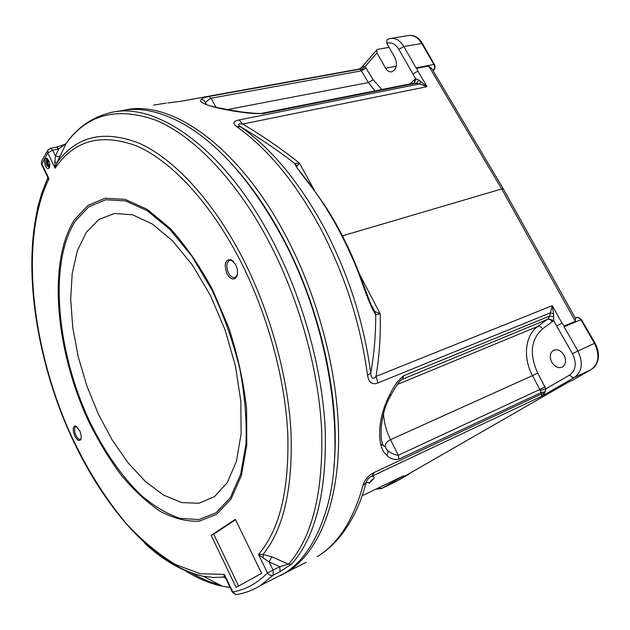 <?xml version="1.0" encoding="UTF-8"?>
<svg xmlns="http://www.w3.org/2000/svg" width="630" height="630" viewBox="0 0 630 630"><rect width="100%" height="100%" fill="white"/><g stroke="black" fill="none" stroke-linecap="round" stroke-linejoin="round"><path stroke-width="0.94" d="M409.256 35.422L411.634 35.445C415.902 35.957 419.478 38.619 422.368 43.423L434.826 65.181L435.007 68.142L433.156 70.843M389.08 47.392L377.937 49.274L376.787 49.943L361.25 67.772M422.368 43.423L403.822 46.51C399.979 40.288 395.364 37.635 389.986 38.54L387.041 39.588L386.749 43.297L394.963 57.732C397.64 64.536 396.624 69.221 391.931 71.788C389.442 72.253 387.324 71.048 385.576 68.174L376.96 52.936L376.787 49.943M359.234 69.032L363.006 66.552L365.038 66.575L373.118 79.726L381.859 89.507M576.67 317.575L577.726 317.347L581.435 319.512L595.027 343.09C599.768 352.438 599.61 360.368 594.547 366.888L592.42 368.739M410.004 473.154L409.516 473.437M503.291 188.843L431.928 68.772L428.707 66.087L416.769 68.331L417.895 71.119L412.933 74.017L398.877 49.376C395.443 43.903 391.403 41.879 386.749 43.297M416.769 68.331L416.005 67.827L433.865 64.48L421.761 43.462C417.942 37.328 413.327 34.713 407.917 35.627L391.104 38.359M342.436 235.848L501.693 188.969L503.425 189.071L575.513 318.457L575.379 321.3L501.693 188.969L428.707 66.087M581.435 319.512L564.094 326.82L564.141 326.033L575.379 321.3M383.505 413.76C383.993 422.462 386.34 431.093 390.545 439.645L532.484 375.63C522.782 357.769 524.971 335.31 537.792 326.419L548.218 318.709L549.581 316.087L552.297 305.652L561.999 323.159L556.636 325.97L553.66 320.583L542.564 328.884C530.806 339.546 529.192 354.265 537.713 373.039L545.848 388.852L544.745 392.892L542.107 396.057L541.17 394.136L544.745 392.892M561.999 323.159L564.141 326.033M551.848 362.344C549.336 356.958 549.895 352.95 553.518 350.311C557.4 348.823 560.881 350.382 563.96 355.005C566.472 360.368 565.945 364.376 562.377 367.03C558.44 368.566 554.928 367.007 551.848 362.344M568.433 382.119L573.686 379.622M397.357 480.855L408.854 474.256L404.696 476.201M374.968 90.877L368.424 82.585L361.415 70.836L360.053 69.166L359.297 69.072L362.148 67.04M167.682 102.95L181.842 101.123L359.195 69.04L181.471 101.139M366.093 67.985L361.415 70.836L211.034 98.233C207.908 100.091 206.105 101.674 205.632 102.966C204.884 100.761 203.388 99.642 201.127 99.611C201.6 98.563 204.167 97.532 208.845 96.5L360.053 69.166L363.006 66.552M360.895 70.135L365.038 66.575L376.96 52.936M206.23 104.47L205.632 102.966L205.112 104.076M414.532 83.034L415.737 78.774L418.753 80.034L427.077 86.664L419.643 83.924L420.801 81.459M417.895 71.119L427.077 86.664L242.676 124.039L239.109 119.952L419.643 83.924L414.453 83.05L414.406 79.703L415.737 78.774L412.933 74.017M263.6 113.479C256.355 113.857 248.7 113.384 240.629 112.077L240.802 111.841C250.661 113.046 260.757 113.928 262.127 113.235L263.6 113.479L416.745 83.081L418.753 80.034M367.51 375.149C360.533 323.639 344.791 274.562 320.284 227.902C295.305 182.149 267.388 148.341 236.526 126.496L240.841 126.969C271.522 148.625 299.242 182.102 324.001 227.398C348.303 273.585 363.888 322.182 370.755 373.188C371.243 378.543 372.991 379.614 376.016 376.401L552.297 305.652L553.573 313.921L550.281 312.874L377.968 382.922C372.251 385.143 368.763 382.552 367.51 375.149L370.755 373.188C374.181 353.761 375.827 334.278 375.693 314.732L374.795 311.425L380.181 313.811L375.693 314.732C366.999 301.069 360.659 275.105 351.642 256.489C343.437 237.778 334.128 220.421 323.71 204.419C314.039 188.252 296.596 169.486 294.816 163.532C277.68 150.231 259.694 138.041 240.841 126.969C237.234 124.338 237.849 123.362 242.676 124.039C262.608 135.82 281.523 148.853 299.439 163.154L297.077 166.186L294.816 163.532L299.439 163.154L314.472 190.402M323.71 204.419L325.025 205.726C335.184 221.398 344.271 238.329 352.264 256.536M351.642 256.489L352.438 256.93C357.769 268.939 364.022 285.957 367.298 294.95L370.849 304.274L374.795 311.425M359.549 274.2L380.181 313.811C380.819 334.711 379.433 355.572 376.016 376.401L377.968 382.922M553.573 313.921L553.66 320.583L548.218 318.709M564.094 326.82L577.797 350.784C583.356 362.581 582.246 371.456 574.481 377.409L542.107 396.057L371.747 476.296C368.92 477.469 367.046 479.58 366.117 482.619L362.967 485.533C364.801 479.572 368.542 475.217 374.196 472.461L541.17 394.136L541.068 392.608L398.94 459.097C393.821 460.042 389.797 458.766 386.875 455.254C376.157 447.269 377.433 417.469 390.009 394.325C393.616 386.363 398.16 380.173 403.649 375.764L549.581 316.087L553.841 316.669M552.415 321.836C550.943 319.733 549.336 318.898 547.604 319.339L401.302 379.709M386.875 455.254C388.198 453.183 388.206 451.308 386.891 449.631C389.757 452.765 393.569 454.647 398.31 455.269L539.792 389.505L532.484 375.63L537.713 373.039M545.312 391.758L541.068 392.608L540.193 390.474L545.848 388.852L569.796 374.937C575.977 370.149 576.852 363.045 572.41 353.627L556.636 325.97M374.196 472.461L371.747 476.296C374.11 476.28 374.771 477.083 373.732 478.698L372.535 479.383M369.251 483.076L373.732 478.698L372.259 479.572M369.141 483.305C369.629 482.336 368.621 482.108 366.117 482.619C362.061 497.81 356.706 510.969 350.052 522.089C341.121 537.201 330.175 548.722 317.229 556.668C338.042 543.934 353.28 520.222 362.967 485.533M402.83 476.178L402.019 476.571M362.998 495.361L402.798 476.193M181.842 101.123L169.1 102.832M240.629 112.077C215.35 108.762 196.639 102.651 201.127 99.611M236.526 126.496C232.344 123.315 233.202 121.133 239.109 119.952M124.26 110.226C169.927 98.776 238.849 145.498 286.642 237.471C320.19 301.353 339.727 380.449 338.578 444.284C337.286 508.142 316.709 553.502 287.619 571.717L280.634 575.552M225.012 576.993L223.831 576.623M333.987 466.145C340.562 400.2 321.142 309.881 283.61 239.187C268.27 210.152 251.346 185.496 232.856 165.21C251.346 185.496 268.27 210.152 283.61 239.187C321.142 309.881 340.562 400.2 333.987 466.145M389.679 395.467L390.789 395.514L390.009 394.325M45.541 166.099C43.848 161.004 44.25 158.398 46.746 158.256L48.699 160.579C49.951 163.603 50.109 166.06 49.164 167.95C48.061 169.139 46.856 168.517 45.541 166.099M47.746 159.067L46.974 158.973C45.604 160.02 45.525 162.154 46.738 165.383L49.061 167.352L49.581 166.989M226.981 273.767C223.729 264.08 225.107 259.379 231.115 259.662L235.636 264.545C237.738 269.097 238.093 273.121 236.691 276.633C233.856 280.563 230.619 279.61 226.981 273.767M233.415 261.348L232.116 260.529L229.501 260.363C226.335 262.655 225.989 266.844 228.47 272.932C230.493 276.57 232.706 278.058 235.092 277.397L237.337 274.609M74.742 435.842C72.474 429.636 72.757 426.345 75.608 425.967L79.656 430.605C81.262 434.401 81.617 437.401 80.703 439.606C79.073 441.504 77.081 440.244 74.742 435.842M76.805 426.62L75.647 426.605C74.049 428.006 74.112 430.888 75.836 435.235C77.388 438.315 78.9 439.653 80.372 439.26L81.065 438.574M273.467 578.915L284.287 573.41C302.691 562.054 316.583 541.209 325.954 510.883C347.083 444.363 330.372 327.293 282.846 238.557C253.457 184.259 221.177 146.554 186.015 125.433C160.634 110.817 137.852 106.194 117.676 111.565M280.027 571.693L273.31 575.088C271.05 575.922 269.112 575.198 267.49 572.93L279.775 566.669L280.027 571.693L291.627 564.118L288.501 564.22L279.775 566.669L269.057 561.889L263.301 557.967L258.481 554.431L263.057 554.431L263.301 557.967M54.841 161.918L55.464 156.043L58.747 148.963L66.095 143.498L56.85 162.942L55.133 168.241L54.841 161.918L56.85 162.942C76.206 136.112 103.635 129.528 139.136 143.207C173.699 158.61 212.727 200.135 242.589 258.04C269.908 311.291 287.76 375.606 290.95 430.959C293.044 487.77 283.752 528.924 263.057 554.431L271.884 556.802L269.057 561.889L273.042 570.048L273.31 575.088L260.529 585.49L284.287 573.41M210.483 295.62L192.662 265.419L172.864 241.132L152.413 224.052L132.576 214.814L114.432 213.46L98.831 219.539L86.381 232.242L77.451 250.559L72.214 273.333L70.686 299.415L72.765 327.639L78.262 356.887L86.909 386.08L98.374 414.17L112.274 440.126L128.15 462.924L145.435 481.556L163.509 495.07L181.621 502.559L198.907 503.268L214.436 496.684L227.249 482.627L236.407 461.396L241.117 433.826L240.849 401.365L235.415 365.943L225.075 329.884L210.483 295.62M235.557 519.75L213.704 534.169L238.62 586.018M225.634 578.23L223.957 577.088L224.351 574.347L225.823 578.553M144.75 543.32C164.02 561.102 183.511 572.087 203.238 576.285L213.72 577.521L223.957 577.088L225.493 577.86M47.092 175.935L48.975 178.739L47.344 179.203L47.604 178.629M50.534 148.278L56.535 147.113L58.747 148.963L52.613 150.161L55.464 156.043L58.37 156.768L60.378 155.917M211.129 535.35L236.116 587.396L261.607 573.332L235.36 519.341L211.129 535.35L213.704 534.169M271.884 556.802L288.501 564.22C312.094 537.311 323.166 492.975 321.702 431.227C318.945 371.038 299.636 300.691 269.538 242.841C236.841 180.33 193.93 136.104 156.067 120.306C117.204 106.462 87.208 114.195 66.095 143.498L66.607 142.758M41.848 160.744L47.636 150.46L50.4 148.31L52.613 150.161L47.77 153.035L48.045 149.79M225.485 577.946L224.603 577.277L225.036 576.915L232.352 592.184L232.777 591.94C245.566 589.751 257.142 583.412 267.49 572.93L258.481 554.431C279.665 530.011 289.422 489.518 287.745 432.952C284.933 377.827 267.238 313.315 239.92 259.993C210.034 201.962 170.872 160.603 136.395 145.845C100.981 132.875 73.899 140.34 55.133 168.241L47.77 153.035L41.541 164.422L41.446 161.556L41.73 163.713L48.975 178.739C19.955 238.148 30.736 341.436 67.583 427.549C84.105 464.712 103.903 496.983 126.984 524.38C142.663 541.091 158.831 554.463 175.502 564.504L200.364 573.773L224.351 574.347L232.777 591.94L236.077 594.618L237.549 594.373M47.778 159.114L47.211 160.028C46.801 163.012 47.518 165.288 49.361 166.855L49.597 166.942M49.195 161.792L47.596 162.115L48.219 160.13L48.573 160.327M49.778 165.698L48.439 164.934L47.596 162.115M49.762 164.666L48.439 164.934M434.141 69.812L433.527 70.048C434.755 68.45 434.865 66.591 433.865 64.48L434.472 64.425M433.007 70.584L433.527 70.048L432.771 70.19M410.083 83.916L414.406 79.703M416.005 67.827L403.822 46.51L398.877 49.376M226.792 109.691L368.424 82.585L373.118 79.726M595.027 343.09L594.484 343.326L580.891 319.725C579.561 317.748 578.025 317.079 576.292 317.733L575.332 318.134M572.41 353.627L594.484 343.326C599.981 354.942 598.831 363.723 591.034 369.66L574.481 377.409C572.788 377.921 571.221 377.094 569.796 374.937M591.342 369.479L573.418 379.772L591.058 369.652L594.547 366.888M573.103 379.929L568.394 382.134L404.161 476.516M396.357 481.359L380.796 488.864M397.341 384.473L537.792 326.419C539.516 325.97 541.107 326.789 542.564 328.884M540.193 390.474L539.792 389.505L545.044 386.914M404.113 476.54L568.394 382.134M362.998 495.353L403.791 475.713L381.685 488.447L378.677 487.809M208.845 96.5L211.034 98.233L216.051 107.273M403.649 375.764L402.601 378.929L400.011 380.937M386.891 449.631C383.969 445.662 385.182 442.339 390.545 439.645L398.31 455.269L398.94 459.097M166.194 103.068L153.649 105.1M306.133 562.306L287.619 571.717M380.677 444.158L385.402 446.82M396.294 66.205L385.576 68.174M56.661 147.089C63.339 145.018 66.512 143.742 66.166 143.262L66.134 143.419C76.86 128.173 90.83 118.141 108.037 113.313C153.295 99.39 223.823 146.27 272.932 241.377C303.195 299.447 322.576 370.109 325.277 430.566C326.663 492.581 315.449 537.099 291.627 564.118M220.382 585.16C210.814 582.648 201.254 578.616 191.693 573.064M89.232 420.58C103.769 450.568 120.834 475.256 140.427 494.66C153.555 505.953 166.745 513.86 179.983 518.364L199.001 519.561L216.177 512.718L230.415 497.55L240.652 474.319L245.983 443.906C246.913 420.525 244.834 395.364 239.739 368.432C232.942 341.239 223.674 315.094 211.924 290.005L192.055 256.418L170.053 229.556L147.412 210.83L125.567 200.915L105.698 199.765L88.736 206.821L75.309 221.106C48.376 263.364 56.708 350.941 89.232 420.58M212.381 289.312L228.848 327.931C237.66 355.186 243.574 382.032 246.574 408.46L246.795 444.874L241.392 475.587L231.029 499.023L216.633 514.301L199.285 521.175C186.63 521.742 173.557 518.419 160.059 511.221C146.617 502.071 133.654 490.038 121.165 475.115C109.155 458.884 98.28 440.905 88.523 421.163C55.731 350.918 47.289 262.592 74.411 219.862L87.948 205.404L105.06 198.245L125.11 199.356L147.176 209.341L170.053 228.233C185.283 245.046 199.395 265.403 212.381 289.312M37.398 208.459L41.753 193.142L47.344 179.203M184.464 570.189C197.151 578.261 209.845 583.624 222.532 586.27L203.238 576.285C147.609 563.661 92.579 493.558 60.882 411.91C29.547 330.018 21.318 236.73 47.407 179.172L47.66 177.109L41.745 164.839M230.115 587.514L222.532 586.27L230.076 587.428M375.677 489.258L381.646 488.47L397.128 480.989L409.665 473.666M554.235 349.996L553.518 350.311M324.356 204.703L308.645 182.598L299.589 171.108M370.519 481.178L372.346 479.509M240.747 111.833C220.925 108.533 209.388 106.084 206.136 104.486M262.356 113.187L414.453 83.05M390.828 395.435C395.144 387.379 398.711 382.079 401.538 379.536M390.789 395.514C379.851 413.871 379.425 439.882 383.19 445.111M47.715 159.059L46.746 158.256M232.116 260.529L231.115 259.662M76.608 426.557L75.608 425.967M229.997 260.221L229.501 260.363M232.352 592.184L236.077 594.618C244.59 593.31 252.74 590.271 260.529 585.49M81.057 438.614L80.703 439.606M237.014 275.444L236.691 276.633M49.534 167.163L49.164 167.95"/></g></svg>

